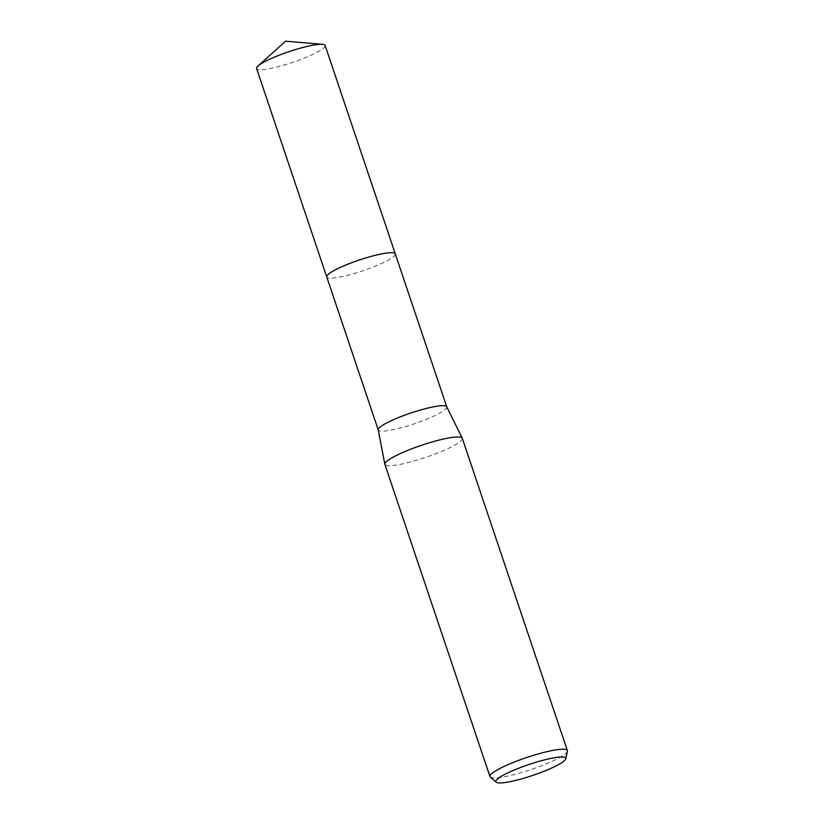 <?xml version="1.0" encoding="UTF-8"?>
<svg xmlns="http://www.w3.org/2000/svg" width="824" height="824" viewBox="0 0 824 824"><rect width="100%" height="100%" fill="white"/><g stroke="black" fill="none" stroke-linecap="round" stroke-linejoin="round"><path stroke-width="0.62" stroke-dasharray="4.12 3.09" d="M395.273 253.874A36.153 5.655 -18.6 0 1 395.293 254.41A36.153 5.655 -18.6 0 1 378.844 264.659A36.153 5.655 -18.6 0 1 327.056 277.379A36.153 5.655 -18.6 0 1 326.747 276.936M395.304 253.947A36.153 5.655 -18.6 0 1 395.304 254.41A36.153 5.655 -18.6 0 1 378.844 264.648A36.153 5.655 -18.6 0 1 327.046 277.379A36.153 5.655 -18.6 0 1 326.778 277.008M446.721 406.778A36.153 5.655 -18.6 0 1 446.773 406.891A36.153 5.655 -18.6 0 1 430.344 417.675A36.153 5.655 -18.6 0 1 378.247 429.953L378.226 429.901M462.285 438.306A40.829 6.386 -18.6 0 1 443.724 450.491A40.829 6.386 -18.6 0 1 384.88 464.355M567.396 751.179A40.829 6.386 -18.6 0 1 548.815 762.746A40.829 6.386 -18.6 0 1 490.321 777.114M325.13 45.454A36.153 5.655 -18.6 0 1 300.997 59.359A36.153 5.655 -18.6 0 1 261.558 69.68A36.153 5.655 -18.6 0 1 256.604 68.516M395.314 253.988A36.163 5.655 -18.6 0 1 370.779 267.913A36.163 5.655 -18.6 0 1 331.691 278.1A36.163 5.655 -18.6 0 1 326.788 277.049"/><path stroke-width="1.24" d="M378.226 429.901L326.747 276.936A36.153 5.655 -18.6 0 1 343.175 266.152A36.153 5.655 -18.6 0 1 395.273 253.874L446.752 406.84M326.778 277.008A36.153 5.655 -18.6 0 1 343.175 266.152A36.153 5.655 -18.6 0 1 395.304 253.947M378.247 429.953A36.153 5.655 -18.6 0 1 378.216 429.84A36.153 5.655 -18.6 0 1 394.675 419.169A36.153 5.655 -18.6 0 1 446.721 406.778L462.233 438.183A40.829 6.386 -18.6 0 1 462.285 438.306L567.375 750.571A40.829 6.386 -18.6 0 1 567.396 751.179L565.81 758.739A36.905 5.768 -18.6 0 1 549.021 769.204A36.905 5.768 -18.6 0 1 496.151 782.182A36.905 5.768 -18.6 0 1 512.61 770.728A36.905 5.768 -18.6 0 1 548.568 758.914A36.905 5.768 -18.6 0 1 565.81 758.739M496.151 782.182L490.321 777.114A40.829 6.386 -18.6 0 1 489.971 776.62L384.88 464.355A40.829 6.386 -18.6 0 1 384.849 464.221A40.829 6.386 -18.6 0 1 403.441 452.18A40.829 6.386 -18.6 0 1 462.233 438.183M489.971 776.62A40.829 6.386 -18.6 0 1 508.532 764.435A40.829 6.386 -18.6 0 1 567.375 750.571M326.788 277.049A36.163 5.655 -18.6 0 1 326.737 276.936L256.604 68.516A36.153 5.655 -18.6 0 1 258.025 66.002A36.153 5.655 -18.6 0 1 286.546 52.489A36.153 5.655 -18.6 0 1 320.186 44.29A36.153 5.655 -18.6 0 1 322.483 44.311A36.153 5.655 -18.6 0 1 325.13 45.454L395.283 253.864A36.163 5.655 -18.6 0 1 395.314 253.988M326.737 276.936A36.163 5.655 -18.6 0 1 350.88 263.021A36.163 5.655 -18.6 0 1 390.329 252.7A36.163 5.655 -18.6 0 1 395.283 253.864M378.216 429.84L384.849 464.221M322.483 44.311L285.557 41.2L258.025 66.002"/></g></svg>
